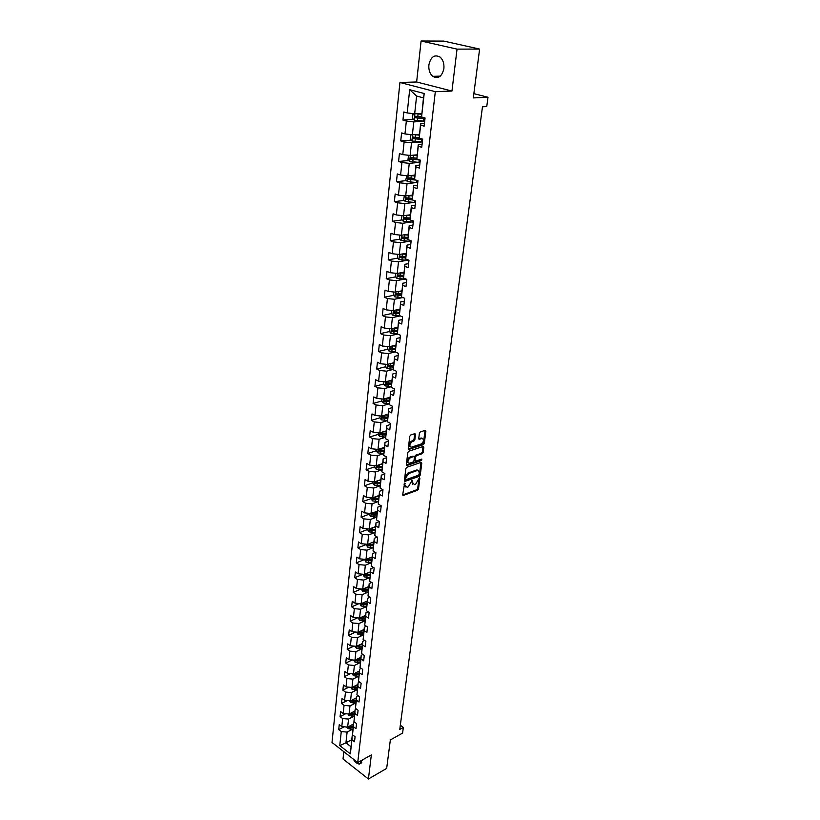 <?xml version="1.0" encoding="UTF-8"?>
<svg xmlns="http://www.w3.org/2000/svg" width="820" height="820" viewBox="0 0 820 820"><rect width="100%" height="100%" fill="white"/><g stroke="black" fill="none" stroke-linecap="round" stroke-linejoin="round"><path stroke-width="1.23" d="M404.639 483.082L402.692 494.706L403.368 495.413L417.585 490.206L418.497 488.935L419.85 478.337L419.389 477.824L415.658 484.21L414.479 484.63L412.357 482.334L412.06 480.438L408.309 486.865L407.109 487.295L404.947 484.979L404.639 483.082M428.87 64.913C428.501 69.885 429.793 73.687 432.734 76.321C438.259 79.192 441.98 76.598 443.886 68.542C444.286 63.611 443.036 59.809 440.135 57.133C434.508 54.161 430.746 56.754 428.87 64.913M353.266 759.074C355.111 762.2 357.171 763.861 359.426 764.045L362.481 759.894M415.494 434.456L414.899 433.647L410.717 434.969L409.785 436.281L408.278 448.632L408.872 449.432L423.386 444.655L424.309 443.364L425.867 431.146L425.283 430.336L420.332 431.914L419.399 433.206L418.743 438.474L419.327 439.284L422.054 438.413C424.309 439.622 423.991 441.488 421.121 444.009L411.373 447.197C409.098 445.977 409.405 444.102 412.316 441.56L413.915 441.047L414.848 439.735L415.494 434.456L414.664 433.718M343.816 751.684L343.016 758.992L368.416 779L386.671 768.401L390.351 739.937L402.589 733.09L403.348 727.432L399.77 729.421L482.478 106.805L486.752 106.579L488.002 97.262L473.857 93.664M457.047 49.128L421.09 41L416.632 81.98L451.953 91.04L457.047 49.128L479.618 49.077L473.304 97.918L488.002 97.262M451.953 91.04L435.317 91.676L357.735 762.569L331.997 742.448L399.934 82.471L435.317 91.676M368.416 779L371.337 754.912L357.735 762.569M406.792 467.277L405.859 468.579L404.404 480.622L405.08 481.35L419.358 476.287L420.27 474.995L421.787 463.095L421.131 462.347L406.792 467.277M406.33 464.735L407.806 452.537L408.749 451.226L423.253 446.428L423.817 447.218L423.151 452.394L422.238 453.685L416.447 455.633L415.514 456.935L415.094 460.368L415.648 461.147L421.849 459.046L421.593 460.491L407.007 465.483L406.33 464.735M421.09 41L443.774 41.092L479.618 49.077M413.526 119.443L402.948 120.089L406.341 121.063L404.967 133.947L401.595 132.942L400.755 140.927L404.116 141.942L402.763 154.642L399.412 153.596L398.592 161.458L401.923 162.524L400.59 175.039L397.269 173.953L396.46 181.702L399.76 182.798L398.448 195.139L395.158 194.012L394.348 201.648L397.628 202.786L396.337 214.942L393.077 213.784L392.278 221.308L395.527 222.486L394.246 234.469L391.017 233.269L390.238 240.69L393.457 241.91L392.196 253.728L388.998 252.488L388.229 259.796L391.417 261.057L390.176 272.701L386.999 271.43L386.24 278.646L389.408 279.928L388.178 291.418L385.031 290.106L384.283 297.219L387.419 298.541L386.21 309.868L383.094 308.525L382.356 315.546L385.461 316.899L384.272 328.072L381.177 326.698L380.449 333.617L383.534 335.001L382.356 346.019L379.291 344.615L378.573 351.442L381.628 352.856L380.47 363.731L377.425 362.286L376.718 369.031L379.752 370.476L378.614 381.197L375.591 379.732L374.894 386.374L377.897 387.85L376.769 398.428L373.776 396.931L373.09 403.491L376.072 404.998L374.965 415.432L371.993 413.905L371.306 420.383L374.268 421.91L373.172 432.212L370.22 430.664L369.553 437.05L372.495 438.608L371.409 448.765L368.487 447.197L367.821 453.491L370.732 455.079L369.666 465.114L366.765 463.505L366.109 469.727L369 471.336L367.944 481.237L365.064 479.618L364.418 485.758L367.288 487.387L366.253 497.166L363.393 495.516L362.758 501.573L365.597 503.234L364.572 512.879L361.733 511.208L361.107 517.194L363.936 518.875L362.922 528.398L360.103 526.707L359.488 532.611L362.286 534.312L361.282 543.721L358.494 541.999L357.879 547.832L360.667 549.564L359.672 558.851L356.905 557.108L356.29 562.868L359.058 564.611L358.084 573.785L355.327 572.032L354.732 577.721L357.469 579.484L356.505 588.545L353.779 586.761L353.184 592.378L355.911 594.162L354.957 603.11L352.241 601.316L351.657 606.861L354.363 608.665L353.42 617.501L350.724 615.687L350.15 621.17L352.836 622.995L351.903 631.728L349.238 629.893L348.664 635.305L351.329 637.15L350.406 645.77L347.752 643.915L347.188 649.266L349.832 651.131L348.93 659.649L346.296 657.784L345.743 663.062L348.367 664.938L347.465 673.353L344.851 671.477L344.297 676.695L346.911 678.581L346.019 686.904L343.426 685.007L342.883 690.163L345.476 692.07L344.595 700.29L342.022 698.373L341.479 703.478L344.051 705.395L343.19 713.523L340.628 711.596L340.095 716.639L342.647 718.566L341.796 726.592L339.244 724.654L338.721 729.636L341.263 731.583L339.767 745.595L350.355 753.846L352.169 735.95L353.266 735.355M402.948 120.089L403.799 111.992L407.202 112.945L409.682 89.698L424.196 93.511L421.572 116.973L425.057 117.957L424.135 126.167L420.65 125.163L419.194 138.17L422.659 139.195L421.746 147.282L418.292 146.237L416.867 159.049L420.291 160.115L419.389 168.079L415.976 166.993L414.561 179.621L417.964 180.728L417.072 188.579L413.69 187.452L412.296 199.885L415.668 201.043L414.787 208.772L411.435 207.603L410.061 219.862L413.403 221.051L412.542 228.677L409.211 227.468L407.858 239.542L411.168 240.783L410.318 248.296L407.027 247.045L405.695 258.956L408.975 260.227L408.134 267.627L404.865 266.346L403.553 278.082L406.802 279.384L405.982 286.692L402.743 285.37L401.441 296.942L404.67 298.285L403.86 305.481L400.642 304.128L399.371 315.536L402.558 316.909L401.759 324.002L398.571 322.619L397.31 333.873L400.488 335.277L399.699 342.278L396.531 340.853L395.291 351.954L398.438 353.399L397.659 360.298L394.522 358.842L393.303 369.789L396.419 371.265L395.65 378.071L392.544 376.585L391.335 387.378L394.42 388.885L393.661 395.599L390.586 394.082L389.387 404.731L392.462 406.269L391.704 412.89L388.649 411.343L387.481 421.849L390.515 423.417L389.777 429.946L386.753 428.378L385.584 438.741L388.608 440.33L387.88 446.777L384.867 445.178L383.729 455.407L386.722 457.027L385.994 463.382L383.012 461.762L381.884 471.859L384.857 473.499L384.139 479.772L381.187 478.132L380.07 488.095L383.012 489.755L382.315 495.946L379.383 494.275L378.276 504.115L381.197 505.796L380.511 511.916L377.6 510.214L376.513 519.921L379.414 521.633L378.727 527.67L375.837 525.948L374.771 535.532L377.641 537.264L376.964 543.229L374.104 541.487L373.038 550.948L375.898 552.701L375.232 558.584L372.382 556.821L371.337 566.159L374.176 567.932L373.52 573.744L370.691 571.96L369.666 581.185L372.475 582.979L371.829 588.719L369.02 586.915L368.006 596.017L370.794 597.841L370.148 603.499L367.37 601.675L366.366 610.674L369.133 612.509L368.498 618.106L365.74 616.261L364.746 625.137L367.493 626.992L366.868 632.517L364.131 630.662L363.147 639.436L365.874 641.301L365.259 646.765L362.542 644.889L361.569 653.55L364.275 655.436L363.67 660.828L360.964 658.931L360.011 667.5L362.696 669.407L362.102 674.727L359.416 672.82L358.473 681.276L361.138 683.193L360.544 688.462L357.879 686.535L356.946 694.889L359.601 696.826L359.006 702.022L356.372 700.085L355.439 708.336L358.073 710.294L357.499 715.429L354.865 713.472L353.953 721.631L356.567 723.599L355.993 728.672L353.389 726.694L352.487 734.761L355.08 736.749L354.517 741.762L351.934 739.773L350.355 753.846M419.399 134.275L412.378 134.777L413.792 121.903L424.34 121.247M424.422 123.594L420.568 123.84L419.194 138.17M413.792 121.903L406.341 121.063M412.378 134.777L404.967 133.947M420.65 125.163L420.568 123.84M417.103 154.837L410.123 155.462L411.507 142.772L421.521 141.983M422.064 144.484L418.22 144.802L416.867 159.049M411.507 142.772L404.116 141.942M410.123 155.462L402.763 154.642M418.292 146.237L418.22 144.802M414.838 175.111L407.899 175.849L409.262 163.334L418.846 162.421M419.737 165.076L415.914 165.445L414.561 179.621M409.262 163.334L401.923 162.524M407.899 175.849L400.59 175.039M415.976 166.993L415.914 165.445M412.603 195.088L405.695 195.929L407.048 183.608L416.263 182.573M417.441 185.361L413.639 185.802L412.296 199.885M407.048 183.608L399.76 182.798M405.695 195.929L398.448 195.139M413.69 187.452L413.639 185.802M410.4 214.778L403.532 215.732L404.865 203.585L413.772 202.437M415.176 205.359L411.404 205.851L410.041 218.048L404.373 217.536L404.209 219.042L410.061 219.565M404.865 203.585L397.628 202.786M403.532 215.732L396.337 214.942M411.435 207.603L411.404 205.851M410.061 219.862L410.041 218.048M408.237 234.192L401.4 235.248L402.712 223.265L411.343 222.025M412.952 225.07L409.19 225.613L407.858 239.542M402.712 223.265L395.527 222.486M401.4 235.248L394.246 234.469M409.211 227.468L409.19 225.613M406.095 253.339L399.299 254.487L400.59 242.679L408.985 241.336M410.748 244.493L407.017 245.098L405.695 258.956M400.59 242.679L393.457 241.91M399.299 254.487L392.196 253.728M407.027 247.045L407.017 245.098M403.983 272.209L397.228 273.449L398.499 261.816L406.679 260.381M408.585 263.64L404.875 264.306L403.553 278.082M398.499 261.816L391.417 261.057M397.228 273.449L390.176 272.701M404.865 266.346L404.875 264.306M401.913 290.813L395.189 292.156L396.439 280.676L404.414 279.159M406.453 282.531L402.753 283.238L401.441 296.942M396.439 280.676L389.408 279.928M395.189 292.156L388.178 291.418M402.743 285.37L402.753 283.238M399.852 309.171L393.169 310.595L394.41 299.279L402.21 297.68M404.342 301.145L400.672 301.914L399.371 315.536M394.41 299.279L387.419 298.541M393.169 310.595L386.21 309.868M400.642 304.128L400.672 301.914M397.833 327.272L391.181 328.789L392.401 317.627L400.037 315.946M402.271 319.513L398.612 320.323L397.31 333.873M392.401 317.627L385.461 316.899M391.181 328.789L384.272 328.072M398.571 322.619L398.612 320.323M395.845 345.128L389.223 346.727L390.422 335.718L397.669 334.027M400.221 337.614L396.583 338.476L395.291 351.954M390.422 335.718L383.534 335.001M389.223 346.727L382.356 346.019M396.531 340.853L396.583 338.476M393.877 362.737L387.286 364.428L388.475 353.563L395.291 351.872M398.202 355.48L394.584 356.382L393.303 369.789M388.475 353.563L381.628 352.856M387.286 364.428L380.47 363.731M394.522 358.842L394.584 356.382M391.929 380.121L385.38 381.884L386.548 371.173L393.313 369.4M396.203 373.1L392.606 374.053L391.335 387.378M386.548 371.173L379.752 370.476M385.38 381.884L378.614 381.197M392.544 376.585L392.606 374.053M390.012 397.259L383.504 399.104L384.652 388.536L391.355 386.691M394.246 390.474L390.658 391.478L389.387 404.731M384.652 388.536L377.897 387.85M383.504 399.104L376.769 398.428M390.586 394.082L390.658 391.478M388.126 414.182L381.648 416.099L382.786 405.674L389.418 403.758M392.308 407.622L388.741 408.667L387.481 421.849M382.786 405.674L376.072 404.998M381.648 416.099L374.965 415.432M388.649 411.343L388.741 408.667M386.261 430.879L379.814 432.868L380.931 422.577L387.522 420.598M390.392 424.545L386.845 425.621L385.584 438.741M380.931 422.577L374.268 421.91M379.814 432.868L373.172 432.212M386.753 428.378L386.845 425.621M384.416 447.351L377.999 449.421L379.117 439.264L385.646 437.214M388.506 441.242L384.98 442.359L383.729 455.407M379.117 439.264L372.495 438.608M377.999 449.421L371.409 448.765M384.867 445.178L384.98 442.359M382.602 463.618L376.216 465.75L377.313 455.725L383.791 453.614M386.64 457.714L383.135 458.882L381.884 471.859M377.313 455.725L370.732 455.079M376.216 465.75L369.666 465.114M383.012 461.762L383.135 458.882M380.808 479.669L374.453 481.873L375.539 471.982L381.966 469.798M384.795 473.98L381.31 475.18L380.07 488.095M375.539 471.982L369 471.336M374.453 481.873L367.944 481.237M381.187 478.132L381.31 475.18M379.035 495.516L372.721 497.781L373.787 488.013L380.172 485.778M382.981 490.032L379.506 491.262L378.276 504.115M373.787 488.013L367.288 487.387M372.721 497.781L366.253 497.166M379.383 494.275L379.506 491.262M376.698 511.403L370.999 513.494L372.054 503.849L378.399 501.543L372.587 500.887L371.132 498.98L371.276 497.648M381.197 505.878L377.733 507.149L376.513 519.921M372.054 503.849L365.597 503.234M370.999 513.494L364.572 512.879M377.6 510.214L377.733 507.149M375.56 526.614L369.308 529.002L370.353 519.48L376.646 517.123L370.886 516.477L369.441 514.57L369.564 513.361M379.291 521.571L375.99 522.822L374.771 535.532M370.353 519.48L363.936 518.875M369.308 529.002L362.922 528.398M375.837 525.948L375.99 522.822M373.858 541.866L367.637 544.316L368.662 534.917L374.914 532.498L369.195 531.872L367.76 529.966L367.883 528.869M377.343 537.09L374.258 538.299L373.038 550.948M368.662 534.917L362.286 534.312M367.637 544.316L361.282 543.721M374.104 541.487L374.258 538.299M372.178 556.923L365.986 559.435L367.001 550.159L373.213 547.678L367.534 547.073L366.222 544.183M375.437 552.413L372.546 553.582L371.337 566.159M367.001 550.159L360.667 549.564M365.986 559.435L359.672 558.851M372.382 556.821L372.546 553.582M370.517 571.796L364.346 574.369L365.351 565.205L371.511 562.674L365.894 562.079L364.572 559.301M373.561 567.553L370.865 568.67L369.666 581.185M365.351 565.205L359.058 564.611M364.346 574.369L358.084 573.785M370.691 571.96L370.865 568.67M368.867 586.495L362.737 589.119L363.731 580.058L369.83 577.495M371.716 582.497L369.195 583.563L368.006 596.017M363.731 580.058L357.469 579.484M362.737 589.119L356.505 588.545M369.02 586.915L369.195 583.563M367.247 600.999L361.148 603.684L362.122 594.736L368.159 592.132M369.902 597.257L367.555 598.282L366.366 610.674M362.122 594.736L355.911 594.162M361.148 603.684L354.957 603.11M367.37 601.675L367.555 598.282M365.648 615.338L359.58 618.065L360.544 609.229L366.519 606.585M368.118 611.833L365.935 612.817L364.746 625.137M360.544 609.229L354.363 608.665M359.58 618.065L353.42 617.501M365.74 616.261L365.935 612.817M364.07 629.493L358.022 632.281L358.976 623.548L364.9 620.863M366.366 626.234L364.326 627.167L363.147 639.436M358.976 623.548L352.836 622.995M358.022 632.281L351.903 631.728M364.131 630.662L364.326 627.167M362.502 643.485L356.495 646.314L357.428 637.693L363.301 634.967M364.644 640.461L362.737 641.342L361.569 653.55M357.428 637.693L351.329 637.15M356.495 646.314L350.406 645.77M362.542 644.889L362.737 641.342M360.964 657.302L354.978 660.182L355.901 651.674L361.722 648.907M362.942 654.503L361.179 655.354L360.011 667.5M355.901 651.674L349.832 651.131M354.978 660.182L348.93 659.649M360.964 658.931L361.179 655.354M359.437 670.965L353.481 673.886L354.394 665.471L360.154 662.683M361.271 668.392L359.631 669.192L358.473 681.276M354.394 665.471L348.367 664.938M353.481 673.886L347.465 673.353M359.416 672.82L359.631 669.192M357.93 684.454L351.995 687.426L352.907 679.114L358.617 676.285M359.621 682.107L358.104 682.865L356.946 694.889M352.907 679.114L346.911 678.581M351.995 687.426L346.019 686.904M357.879 686.535L358.104 682.865M356.433 697.789L350.54 700.813L351.431 692.592L357.1 689.733M358.002 695.657L356.597 696.375L355.439 708.336M351.431 692.592L345.476 692.07M350.54 700.813L344.595 700.29M356.372 700.085L356.597 696.375M354.968 710.971L349.094 714.035L349.976 705.918L355.593 703.027M356.403 709.044L355.101 709.72L353.953 721.631M349.976 705.918L344.051 705.395M349.094 714.035L343.19 713.523M354.865 713.472L355.101 709.72M353.502 723.998L347.659 727.104L348.541 719.078L354.107 716.157M354.824 722.276L353.625 722.912L352.487 734.761M348.541 719.078L342.647 718.566M347.659 727.104L341.796 726.592M353.389 726.694L353.625 722.912M351.76 739.66L345.948 742.817L347.116 732.086L352.641 729.134M347.116 732.086L341.263 731.583M350.97 746.702L345.948 742.817L339.767 745.595M351.934 739.773L352.169 735.95M416.632 81.98L399.934 82.471M403.348 727.432L400.324 725.218M421.572 116.973L423.468 97.887L416.611 96.053L414.674 113.785L421.736 113.396M424.196 93.511L423.468 97.887M416.611 96.053L409.682 89.698M414.674 113.785L407.202 112.945M344.103 726.797L338.721 729.636M345.671 713.738L340.095 716.639M347.28 700.526L341.479 703.478M348.9 687.16L342.883 690.163M350.56 673.63L344.297 676.695M352.252 659.946L345.743 663.062M353.963 646.088L347.188 649.266M355.716 632.066L348.664 635.305M357.499 617.88L350.15 621.17M359.314 603.51L351.657 606.861M361.169 588.975L353.184 592.378M362.942 574.297L354.732 577.721M364.551 559.527L356.29 562.868M366.181 544.562L357.879 547.832M367.821 529.423L359.488 532.611M369.492 514.078L361.107 517.194M371.173 498.55L362.758 501.573M372.885 482.816L364.418 485.758M374.617 466.877L366.109 469.727M376.37 450.733L367.821 453.491M378.153 434.385L369.553 437.05M379.947 417.81L371.306 420.383M381.771 401.021L373.09 403.491M387.368 382.991L386.722 383.165M383.637 384.006L374.894 386.374M389.715 365.679L388.659 365.956M385.564 366.745L376.718 369.031M395.496 348.213L390.648 348.5M387.511 349.258L378.573 351.442M394.912 330.296L392.688 330.798M389.5 331.536L380.449 333.617M397.69 312.236L394.799 312.861M391.519 313.568L382.356 315.546M400.59 293.939L397.023 294.657M393.559 295.354L384.283 297.219M400.068 272.927L400.262 275.243L403.635 275.397L399.504 276.166M395.64 276.883L386.24 278.646M405.705 256.793L402.282 257.388M397.751 258.167L388.229 259.796M407.847 237.933L405.213 238.343M399.893 239.184L390.238 240.69M410.051 218.796L408.298 219.042M402.066 219.924L392.278 221.308M412.286 199.393L411.568 199.485M404.28 200.398L394.348 201.648M406.535 180.595L396.46 181.702M408.821 160.505L398.592 161.458M411.148 140.128L400.755 140.927M404.27 483.359L405.377 486.947M412.778 484.302L411.681 480.735M402.681 494.911L416.775 489.765L417.687 488.484L418.999 478.132M404.393 480.858L418.548 475.846L419.461 474.565L420.978 462.398M405.664 479.105L406.136 479.618L418.671 475.18L419.502 472.822L417.769 470.383L408.801 473.478L405.838 477.629L405.664 479.105L404.844 478.654L405.705 479.454M418.241 470.372L416.96 469.942L417.39 470.475M404.844 478.654L405.018 477.189L407.981 473.037L416.57 470.034M415.145 460.881L414.264 459.928L414.694 456.494L415.617 455.202L421.408 453.255L422.331 451.963L422.987 446.51M406.32 464.991L420.773 460.051L421.408 459.19M410.379 457.683C407.509 460.184 407.181 462.039 409.405 463.259L413.044 462.039L413.977 460.748L414.397 457.314L413.833 456.525L410.379 457.683L409.549 457.242C406.843 459.425 406.402 461.291 408.227 462.839M409.549 457.242L412.901 456.115M410.174 446.787C408.319 445.209 408.749 443.323 411.486 441.129L413.075 440.617L414.018 439.305L414.664 434.026M422.413 438.392L421.224 437.993L421.828 438.474M418.743 438.782L420.998 438.054M408.278 448.929L422.556 444.225L423.479 442.933L425.026 430.418M346.593 727.012L347.69 728.591L352.938 729.123M351.503 725.064L353.399 724.982M348.059 726.889L353.112 727.545M353.205 726.674L348.479 727.36M353.225 726.551L348.848 726.469M347.946 713.933L349.105 715.604L354.383 716.147M352.928 712.037L354.855 711.955M349.474 713.83L351.718 714.681L354.568 714.548M354.66 713.677L349.904 714.364M354.67 713.543L350.232 713.441M349.31 700.7L350.54 702.463L355.849 703.006M354.373 698.845L356.331 698.773M350.898 700.628L353.174 701.52L356.034 701.397M356.126 700.536L351.349 701.202M356.146 700.382L351.626 700.249M350.693 687.314L351.995 689.179L357.335 689.722M355.829 685.51L357.817 685.428M352.344 687.252L354.64 688.205L357.52 688.093M357.612 687.242L352.805 687.888M357.633 687.068L353.041 686.904M352.139 673.774L353.471 675.731L358.842 676.274M357.305 672.01L359.324 671.939M353.82 673.722L354.281 674.419L359.027 674.634M359.119 673.784L354.281 674.419M359.139 673.589L354.465 673.404M353.625 660.069L354.957 662.119L360.359 662.673M358.801 658.347L360.851 658.275M355.306 660.028L355.777 660.787L360.544 661.002M360.636 660.172L355.777 660.787M360.667 659.946L355.911 659.731M355.132 646.191L356.464 648.343L361.897 648.907M360.308 644.52L362.399 644.458M356.823 646.16L357.294 646.98L362.091 647.216M362.173 646.396L357.294 646.98M362.204 646.15L357.407 645.914M356.659 632.148L357.991 634.403L363.455 634.967M361.835 630.518L363.957 630.467M358.371 632.117L358.822 633.019L363.649 633.255M363.742 632.445L358.822 633.019M363.762 632.179L358.832 631.902M358.207 617.942L359.529 620.289L365.033 620.863M363.383 616.353L365.535 616.302M359.949 617.901L360.369 618.885L365.228 619.131M365.31 618.331L360.369 618.885M365.351 618.034L360.318 617.747M359.765 603.551L361.097 606L366.622 606.585M364.941 602.013L367.145 601.972M361.62 603.469L361.938 604.576L366.827 604.832M366.909 604.043L361.938 604.576M366.95 603.725L361.712 603.428M361.353 588.986L362.676 591.538L368.241 592.122M366.519 587.499L368.764 587.458M368.569 589.231L363.455 588.924L363.526 590.092L368.436 590.359M368.529 589.58L363.526 590.092M362.952 574.236L364.275 576.901L369.881 577.495M368.118 572.801L370.404 572.76M370.199 574.564L365.074 574.246L365.136 575.425L370.076 575.701M370.158 574.933L365.136 575.425M369.738 557.918L372.065 557.887M371.86 559.711L366.714 559.383L366.765 560.572L371.737 560.859M371.819 560.101L366.765 560.572M371.368 542.84L373.746 542.819M373.284 542.092L373.838 542.082M373.541 544.664L368.375 544.336L368.416 545.536L373.418 545.833M373.5 545.085L368.416 545.536M373.018 527.588L375.457 527.567M374.945 526.85L375.539 526.84M375.242 529.433L370.056 529.095L370.086 530.314L375.119 530.612M375.201 529.884L370.086 530.314M374.689 512.131L377.179 512.121M376.626 511.403L377.261 511.403M376.974 514.007L371.767 513.668L371.767 514.898L376.841 515.206M376.913 514.488L371.767 514.898M376.38 496.469L378.932 496.469M378.327 495.772L379.004 495.772M378.717 498.386L373.489 498.037L373.489 499.277L378.584 499.595M378.655 498.898L373.489 499.277M373.008 481.729L372.844 483.185L374.309 485.091L380.172 485.727M378.092 480.612L380.705 480.622M380.049 479.936L380.777 479.936M380.48 482.56L375.242 482.201L375.222 483.462L380.347 483.79M380.429 483.103L375.222 483.462M374.76 465.606L374.586 467.195L376.062 469.101L381.976 469.737M379.824 464.55L382.499 464.561M381.792 463.894L382.571 463.894M382.274 466.529L377.015 466.17L376.974 467.431L382.14 467.769M382.212 467.103L376.974 467.431M376.534 449.278L376.349 450.99L377.835 452.896L383.801 453.532M381.566 448.273L384.313 448.304M383.545 447.638L384.385 447.648M384.088 450.293L378.809 449.913L378.758 451.195L383.944 451.553M384.026 450.887L378.758 451.195M378.327 432.724L378.133 434.569L379.629 436.476L385.646 437.121M383.329 431.781L386.159 431.822M385.318 431.166L386.22 431.176M385.933 433.841L380.623 433.452L380.562 434.754L385.789 435.112M385.861 434.467L380.562 434.754M380.152 415.955L379.937 417.933L381.443 419.84L387.522 420.496M385.123 415.074L388.024 415.125M387.122 414.479L388.085 414.5M387.788 417.165L382.468 416.775L382.386 418.087L387.645 418.456M387.716 417.831L382.386 418.087M381.997 398.961L381.771 401.082L383.288 402.989L389.428 403.645M386.917 398.141L389.91 398.202M388.936 397.567L389.982 397.587M389.674 400.273L384.344 399.873L384.242 401.195L389.531 401.585M389.602 400.97L384.242 401.195M383.873 381.731L383.627 383.996L385.154 385.902L391.355 386.579M388.741 380.982L391.827 381.054M390.761 380.429L391.888 380.459M391.591 383.155L386.23 382.745L386.117 384.078L391.447 384.477M391.509 383.883L386.117 384.078M385.769 364.275L385.502 366.683L387.05 368.59L393.313 369.266M390.586 363.578L393.764 363.67M392.616 363.065L393.836 363.096M393.528 365.802L388.157 365.392L388.014 366.735L393.385 367.145M393.446 366.56L388.014 366.735M387.696 346.573L387.409 349.135L388.967 351.042L395.301 351.729M392.442 345.948L395.732 346.05M394.481 345.456L395.804 345.497M392.452 345.948L392.216 348.111L390.094 347.793L389.941 349.156L395.342 349.576M395.404 349.012L391.181 348.848M389.643 328.625L389.346 331.352L390.914 333.258L397.505 333.955M394.317 328.072L397.731 328.195M396.367 327.611L397.792 327.651M397.485 330.378L392.052 329.947L391.878 331.321L397.351 331.762M397.392 331.218L391.898 331.331M391.622 310.442L391.304 313.322L392.893 315.218L400.355 315.966M396.214 309.95L399.76 310.083M398.274 309.509L399.811 309.57M399.504 312.307L394.03 311.856L393.846 313.25L399.391 313.701M399.412 313.178L395.137 312.984M393.62 291.992L393.292 295.036L394.891 296.932L403.337 297.732M398.13 291.571L401.81 291.725M400.18 291.161L401.861 291.233M401.554 293.98L396.039 293.519L395.834 294.923L401.462 295.395M401.462 294.892L397.146 294.688L396.501 293.765M395.66 273.285L395.312 276.494L396.911 278.4L406.443 279.241M400.519 272.957L403.891 273.111M402.107 272.558L403.942 272.64M400.262 275.243L398.079 274.925L397.854 276.34L403.563 276.842M403.563 276.35L399.104 276.104L398.54 275.182M397.72 254.313L397.351 257.695L398.971 259.591L408.944 260.473M402.015 254.026L405.992 254.241M404.055 253.677L406.043 253.78M405.736 256.547L400.15 256.065L399.904 257.5L405.695 258.013M405.695 257.552L401.154 257.285L400.611 256.342M399.811 235.073L399.422 238.63L401.052 240.526L411.097 241.428M403.993 234.848L408.134 235.094M405.992 234.54L408.186 234.653M407.868 237.441L402.251 236.939L401.984 238.384L407.858 238.927M407.858 238.487L403.235 238.189L402.712 237.226M401.933 215.558L401.523 219.299L403.173 221.185L413.28 222.117M405.972 215.393L410.307 215.67M407.94 215.117L410.348 215.26M410.051 219.145L405.5 218.858L404.844 217.843M404.352 195.785L403.655 199.68L405.316 201.576L415.494 202.53M407.97 195.652L412.501 195.97M409.887 195.416L412.552 195.58M412.265 198.389L406.535 197.856L406.228 199.332L412.439 199.936M412.286 199.526L407.489 199.178L407.007 198.184M406.802 175.726L405.818 179.785L407.489 181.671L417.749 182.655M409.979 175.623L414.735 175.992M411.824 175.429L414.776 175.623M414.53 178.442L408.719 177.889L408.401 179.385L416.027 180.092M414.602 179.631L409.662 179.252L409.2 178.227M409.272 155.369L408.432 155.687L408.011 159.603L409.703 161.478L420.024 162.483M411.999 155.298L417.001 155.708M413.741 155.144L417.042 155.369M416.827 158.209L410.943 157.635L410.605 159.141L419.891 159.992M418.477 159.551L412.081 159.08L411.425 157.993M411.763 134.716L410.666 135.146L410.236 139.113L411.937 140.989L422.341 142.024M414.018 134.664L419.307 135.136M415.617 134.541L419.338 134.818M419.174 137.668L413.198 137.083L412.839 138.611L422.628 139.513M422.587 139.174L414.336 138.57L413.68 137.452M414.284 113.744L412.931 114.298L412.491 118.326L414.213 120.202L424.688 121.268M417.472 113.631L421.664 113.97M416.037 113.713L421.634 114.257M421.562 116.829L415.484 116.225L415.104 117.762L424.975 118.715M425.016 118.408L416.632 117.762L415.976 116.604M404.127 484.528L404.947 484.979M411.835 480.571L412.521 480.95M411.537 481.883L412.357 482.334M419.163 477.968L419.85 478.337M417.687 488.484L418.497 488.935M416.775 489.765L417.585 490.206M402.702 495.034L403.368 495.413M404.424 483.205L405.111 483.595M420.967 462.654L421.787 463.095M419.461 474.565L420.27 474.995M418.548 475.846L419.358 476.287M404.414 480.981L405.08 481.35M407.981 473.037L408.801 473.478M405.018 477.189L405.838 477.629M422.987 446.797L423.817 447.218M422.331 451.963L423.151 452.394M421.408 453.255L422.238 453.685M415.617 455.202L416.447 455.633M414.694 456.494L415.514 456.935M414.264 459.928L415.094 460.368M420.773 460.051L421.593 460.491M406.351 465.124L407.007 465.483M414.018 439.305L414.848 439.735M413.075 440.617L413.915 441.047M411.486 441.129L412.316 441.56M418.774 438.925L419.409 439.253M425.026 430.726L425.867 431.146M423.479 442.933L424.309 443.364M422.556 444.225L423.386 444.655M408.309 449.063L408.965 449.411M347.823 727.022L347.659 728.539M350.284 727.678L350.109 729.257M350.519 725.587L350.396 726.684M349.248 713.953L349.074 715.563M351.718 714.681L351.544 716.27M351.954 712.539L351.831 713.666M350.693 700.731L350.509 702.422M353.174 701.52L353 703.13M353.41 699.337L353.287 700.505M352.159 687.345L351.964 689.128M354.64 688.205L354.465 689.835M354.886 685.981L354.763 687.18M353.635 673.804L353.43 675.68M356.136 674.737L355.952 676.387M356.382 672.461L356.249 673.691M355.142 660.11L354.927 662.068M357.643 661.104L357.458 662.775M357.899 658.778L357.756 660.049M356.649 646.242L356.433 648.292M359.16 647.308L358.976 648.989M359.426 644.93L359.283 646.232M358.186 632.199L357.95 634.352M360.708 633.337L360.513 635.049M360.974 630.918L360.82 632.261M359.744 617.993L359.498 620.238M362.266 619.202L362.071 620.935M362.542 616.732L362.389 618.106M361.312 603.612L361.056 605.959M363.844 604.893L363.649 606.646M364.131 602.372L363.967 603.786M362.901 589.047L362.635 591.497M365.443 590.41L365.248 592.183M365.73 587.837L365.577 589.293M364.521 574.297L364.234 576.849M367.063 575.742L366.868 577.547M367.36 573.118L367.196 574.615M366.151 559.373L365.863 562.028M368.713 560.9L368.508 562.715M369 558.215L368.836 559.742M367.801 544.255L367.503 547.022M370.373 545.864L370.168 547.698M370.671 543.117L370.496 544.695M369.482 528.941L369.164 531.821M372.054 530.632L371.849 532.498M372.362 527.834L372.178 529.453M371.173 513.433L370.845 516.426M373.756 515.216L373.541 517.102M374.074 512.356L373.889 514.017M372.895 497.719L372.546 500.835M375.478 499.595L375.273 501.512M375.806 496.674L375.611 498.386M374.627 481.811L374.279 485.05M377.231 483.779L377.015 485.717M377.559 480.797L377.364 482.549M376.39 465.698L376.021 469.05M378.994 467.759L378.779 469.716M379.332 464.714L379.137 466.508M378.174 449.36L377.794 452.845M380.787 451.523L380.572 453.511M381.136 448.407L380.931 450.262M379.988 432.816L379.588 436.435M382.612 435.071L382.386 437.091M382.96 431.894L382.745 433.8M381.823 416.047L381.413 419.799M384.447 418.405L384.221 420.445M384.805 415.166L384.59 417.113M383.678 399.053L383.258 402.938M386.312 401.513L386.087 403.583M386.681 398.212L386.456 400.211M385.564 381.833L385.123 385.861M388.208 384.406L387.973 386.497M388.577 381.023L388.352 383.073M387.47 364.377L387.009 368.539M390.125 367.053L389.889 369.184M390.505 363.608L390.269 365.71M389.408 346.686L388.936 350.991M392.062 349.474L391.827 351.626M391.365 328.748L390.873 333.207M394.03 331.649L393.795 333.832M394.43 328.082L394.184 330.265M393.354 310.565L392.852 315.167M396.029 313.578L395.783 315.792M396.429 309.96L396.183 312.184M395.373 292.115L394.851 296.891M398.048 295.261L397.803 297.506M398.458 291.592L398.212 293.837M397.146 294.688L395.886 294.944M397.413 273.419L396.87 278.349M400.109 276.678L399.852 278.954M399.196 276.125L397.925 276.361M399.483 254.456L398.93 259.55M407.96 259.827L407.899 260.442M402.189 257.839L401.933 260.155M402.599 254.067L402.343 256.383M401.267 257.306L399.986 257.521M401.585 235.217L401.011 240.485M410.154 240.403L410.041 241.398M404.301 238.733L404.034 241.08M404.721 234.909L404.465 237.257M403.368 238.22L402.087 238.415M403.727 215.701L403.132 221.144M412.378 220.683L412.214 222.076M406.433 219.36L406.177 221.738M406.863 215.475L406.607 217.853M405.5 218.858L404.209 219.042M405.89 195.908L405.275 201.525M414.633 200.685L414.428 202.478M408.606 199.701L408.339 202.109M409.047 195.765L408.78 198.173M407.663 199.219L406.361 199.383M408.083 175.828L407.448 181.62M416.919 180.39L416.662 182.593M410.81 179.754L410.543 182.204M411.25 175.757L410.984 178.207M409.856 179.293L408.555 179.436M410.307 155.451L409.651 161.438M419.215 159.951L418.938 162.421M413.044 159.521L412.778 162.001M413.495 155.462L413.218 157.952M412.081 159.08L410.769 159.203M412.573 134.767L411.896 140.948M421.531 139.441L421.244 141.962M415.32 138.99L415.033 141.511M415.771 134.88L415.494 137.401M414.336 138.57L413.024 138.672M414.869 113.775L414.172 120.15M423.878 118.644L423.591 121.186M417.616 118.152L417.339 120.704M418.077 113.98L417.8 116.542M416.632 117.762L415.309 117.834M440.289 76.137L432.734 76.321M361.784 762.723L359.426 764.045M416.96 469.942L417.769 470.383M413.013 456.094L413.833 456.525M421.224 437.993L422.054 438.413M418.805 439.018L419.327 439.284M408.339 449.155L408.872 449.432M393.118 331.034L391.878 331.321M397.085 294.667L395.834 294.923M399.104 276.104L397.854 276.34M401.154 257.285L399.904 257.5M403.235 238.189L401.984 238.384M405.346 218.827L404.096 219.001M407.489 199.178L406.228 199.332M409.662 179.252L408.401 179.385M411.865 159.029L410.605 159.141M414.11 138.508L412.839 138.611M416.375 117.69L415.104 117.762"/></g></svg>
